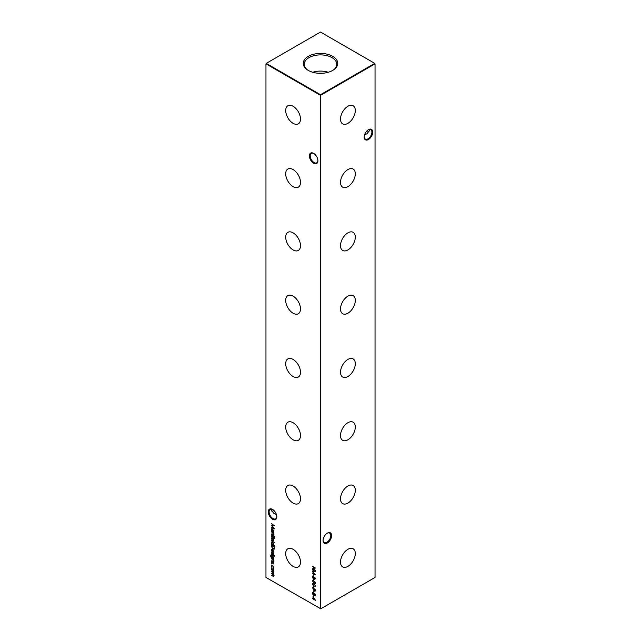 <?xml version="1.0" encoding="UTF-8"?>
<svg xmlns="http://www.w3.org/2000/svg" width="641" height="641" viewBox="0 0 641 641"><rect width="100%" height="100%" fill="white"/><g stroke="black" fill="none" stroke-linecap="round" stroke-linejoin="round"><path stroke-width="0.96" d="M347.903 123.344A10.456 6.041 120 0 0 354.769 114.026A10.456 6.041 120 0 0 353.023 105.685A10.456 6.041 120 0 0 347.903 106.262A10.456 6.041 120 0 0 341.1 115.38A10.456 6.041 120 0 0 342.566 123.793A10.456 6.041 120 0 0 347.903 123.344M347.903 186.635A10.456 6.041 120 0 0 354.769 177.317A10.456 6.041 120 0 0 353.023 168.976A10.456 6.041 120 0 0 347.903 169.553A10.456 6.041 120 0 0 341.1 178.671A10.456 6.041 120 0 0 342.566 187.084A10.456 6.041 120 0 0 347.903 186.635M347.903 249.926A10.456 6.041 120 0 0 354.769 240.607A10.456 6.041 120 0 0 353.023 232.266A10.456 6.041 120 0 0 347.903 232.843A10.456 6.041 120 0 0 341.1 241.961A10.456 6.041 120 0 0 342.566 250.375A10.456 6.041 120 0 0 347.903 249.926M347.903 313.217A10.456 6.041 120 0 0 354.769 303.898A10.456 6.041 120 0 0 353.023 295.557A10.456 6.041 120 0 0 347.903 296.134A10.456 6.041 120 0 0 341.1 305.252A10.456 6.041 120 0 0 342.566 313.665A10.456 6.041 120 0 0 347.903 313.217M347.903 376.507A10.456 6.041 120 0 0 354.769 367.189A10.456 6.041 120 0 0 353.023 358.848A10.456 6.041 120 0 0 347.903 359.425A10.456 6.041 120 0 0 341.1 368.543A10.456 6.041 120 0 0 342.566 376.964A10.456 6.041 120 0 0 347.903 376.507M347.903 439.798A10.456 6.041 120 0 0 354.769 430.48A10.456 6.041 120 0 0 353.023 422.139A10.456 6.041 120 0 0 347.903 422.723A10.456 6.041 120 0 0 341.1 431.834A10.456 6.041 120 0 0 342.566 440.255A10.456 6.041 120 0 0 347.903 439.798M347.903 503.089A10.456 6.041 120 0 0 354.769 493.77A10.456 6.041 120 0 0 353.023 485.429A10.456 6.041 120 0 0 347.903 486.014A10.456 6.041 120 0 0 341.1 495.124A10.456 6.041 120 0 0 342.566 503.546A10.456 6.041 120 0 0 347.903 503.089M347.903 566.38A10.456 6.041 120 0 0 354.769 557.061A10.456 6.041 120 0 0 353.023 548.72A10.456 6.041 120 0 0 347.903 549.305A10.456 6.041 120 0 0 341.1 558.415A10.456 6.041 120 0 0 342.566 566.836A10.456 6.041 120 0 0 347.903 566.38M313.649 163.239A6.025 3.477 60 0 1 309.387 155.851A6.025 3.477 60 0 1 313.649 153.391L313.649 153.391A6.025 3.477 60 0 1 317.912 160.779A6.025 3.477 60 0 1 313.649 163.239M313.858 153.519A5.449 3.141 -120 0 0 311.334 153.359A5.449 3.141 -120 0 0 310.5 157.726A5.449 3.141 -120 0 0 314.058 162.526A5.449 3.141 -120 0 0 316.782 162.798A5.449 3.141 -120 0 0 317.904 160.53M272.537 519.25A6.025 3.477 60 0 1 268.275 511.871A6.025 3.477 60 0 1 272.537 509.411L272.537 509.411A6.025 3.477 60 0 1 276.8 516.79A6.025 3.477 60 0 1 272.537 519.25M272.754 509.539A5.449 3.141 -120 0 0 270.23 509.379A5.449 3.141 -120 0 0 269.396 513.737A5.449 3.141 -120 0 0 272.954 518.537A5.449 3.141 -120 0 0 275.67 518.809A5.449 3.141 -120 0 0 276.8 516.542M367.181 130.628A6.025 3.477 -120 0 0 368.246 131.461M369.048 131.782A5.449 3.141 60 0 1 368.046 131.357L368.046 131.357A5.449 3.141 60 0 1 367.117 130.684M364.2 136.797A5.449 3.141 120 0 0 365.33 139.057A5.449 3.141 120 0 0 368.046 138.793A5.449 3.141 120 0 0 371.9 132.118A5.449 3.141 120 0 0 370.77 129.626A5.449 3.141 120 0 0 368.246 129.786M368.463 129.658L368.463 129.658A6.025 3.477 -60 0 1 372.725 132.118A6.025 3.477 -60 0 1 368.463 139.506A6.025 3.477 -60 0 1 364.2 137.046A6.025 3.477 -60 0 1 368.463 129.658L368.463 129.658M323.096 540.275A5.449 3.141 120 0 0 324.218 542.542A5.449 3.141 120 0 0 326.942 542.27A5.449 3.141 120 0 0 330.788 535.604A5.449 3.141 120 0 0 329.666 533.112A5.449 3.141 120 0 0 327.142 533.272M327.351 533.144L327.351 533.144A6.025 3.477 -60 0 1 331.613 535.604A6.025 3.477 -60 0 1 327.351 542.983A6.025 3.477 -60 0 1 323.088 540.523A6.025 3.477 -60 0 1 327.351 533.144L327.351 533.144M273.883 510.436A5.449 3.141 -60 0 1 272.954 511.101L272.954 511.101A5.449 3.141 -60 0 1 271.952 511.526M272.754 511.214A6.025 3.477 120 0 0 273.819 510.372M276.399 514.475L273.947 513.521L271.688 510.372L271.952 509.218M364.601 134.722L367.053 133.769L369.312 130.628L369.048 129.474M293.097 106.262A10.456 6.041 -120 0 0 287.977 105.685A10.456 6.041 -120 0 0 286.231 114.026A10.456 6.041 -120 0 0 293.097 123.344A10.456 6.041 -120 0 0 298.434 123.793A10.456 6.041 -120 0 0 299.9 115.38A10.456 6.041 -120 0 0 293.097 106.262M293.097 169.553A10.456 6.041 -120 0 0 287.977 168.976A10.456 6.041 -120 0 0 286.231 177.317A10.456 6.041 -120 0 0 293.097 186.635A10.456 6.041 -120 0 0 298.434 187.084A10.456 6.041 -120 0 0 299.9 178.671A10.456 6.041 -120 0 0 293.097 169.553M293.097 232.843A10.456 6.041 -120 0 0 287.977 232.266A10.456 6.041 -120 0 0 286.231 240.607A10.456 6.041 -120 0 0 293.097 249.926A10.456 6.041 -120 0 0 298.434 250.375A10.456 6.041 -120 0 0 299.9 241.961A10.456 6.041 -120 0 0 293.097 232.843M293.097 296.134A10.456 6.041 -120 0 0 287.977 295.557A10.456 6.041 -120 0 0 286.231 303.898A10.456 6.041 -120 0 0 293.097 313.217A10.456 6.041 -120 0 0 298.434 313.665A10.456 6.041 -120 0 0 299.9 305.252A10.456 6.041 -120 0 0 293.097 296.134M293.097 359.425A10.456 6.041 -120 0 0 287.977 358.848A10.456 6.041 -120 0 0 286.231 367.189A10.456 6.041 -120 0 0 293.097 376.507A10.456 6.041 -120 0 0 298.434 376.964A10.456 6.041 -120 0 0 299.9 368.543A10.456 6.041 -120 0 0 293.097 359.425M293.097 422.723A10.456 6.041 -120 0 0 287.977 422.139A10.456 6.041 -120 0 0 286.231 430.48A10.456 6.041 -120 0 0 293.097 439.798A10.456 6.041 -120 0 0 298.434 440.255A10.456 6.041 -120 0 0 299.9 431.834A10.456 6.041 -120 0 0 293.097 422.723M293.097 486.014A10.456 6.041 -120 0 0 287.977 485.429A10.456 6.041 -120 0 0 286.231 493.77A10.456 6.041 -120 0 0 293.097 503.089A10.456 6.041 -120 0 0 298.434 503.546A10.456 6.041 -120 0 0 299.9 495.124A10.456 6.041 -120 0 0 293.097 486.014M293.097 549.305A10.456 6.041 -120 0 0 287.977 548.72A10.456 6.041 -120 0 0 286.231 557.061A10.456 6.041 -120 0 0 293.097 566.38A10.456 6.041 -120 0 0 298.434 566.836A10.456 6.041 -120 0 0 299.9 558.415A10.456 6.041 -120 0 0 293.097 549.305M332.695 56.336A17.243 9.952 0 0 0 309.082 55.919A17.243 9.952 0 0 0 306.903 69.5A17.243 9.952 0 0 0 308.305 70.414A17.243 9.952 0 0 0 334.097 69.5A17.243 9.952 0 0 0 332.695 56.336M333.705 69.781A16.273 9.399 0 0 0 336.773 64.485A16.273 9.399 0 0 0 332.006 57.642A16.273 9.399 0 0 0 314.114 55.647A16.273 9.399 0 0 0 304.227 64.485A16.273 9.399 0 0 0 307.295 69.781M328.248 72.273A15.688 9.062 0 0 0 312.752 72.273M322.575 73.258A12.115 6.995 0 0 0 318.425 73.258M320.772 608.79L375.041 577.461L375.041 63.852L320.772 95.18L320.772 608.79L320.228 608.79L320.228 95.18L265.959 63.852L265.959 577.461L320.772 608.79M313 596.851L315.5 600.345L312.279 598.478L313 598.574L313 596.851M273.779 534.29L272.617 534.602L271.447 533.929L273.042 534.49L273.499 534.065L271.447 531.605L273.739 532.927L273.322 533.016L273.539 534.842M273.042 534.49L273.739 533.929M271.447 534.626L273.739 536.277L271.447 534.626M273.403 538.72L273.779 539.954L273.403 540.74L272.585 540.635L271.399 538.576L271.728 537.807L273.403 538.72M274.66 545.876L271.447 544.345L271.752 542.134L272.593 542.222L273.779 544.297L273.29 545.082L274.66 545.876L271.447 544.345M273.779 544.297L273.571 544.93M273.779 561.155L272.617 561.476L271.447 560.803L273.042 561.364L273.499 560.939L271.447 558.471L273.739 559.801L273.322 559.889L273.539 561.708M273.042 561.364L273.739 560.795M271.447 553.968L273.739 555.619L271.447 553.968M273.779 553.984L273.451 554.473L273.186 553.303L272.064 553.72L271.399 552.558L271.712 551.981L272.056 553.391L273.178 552.967L273.563 554.409M273.258 554.136L273.731 553.688M273.459 553.143L272.585 553.712M271.696 552.606L271.712 551.981M272.273 553.423L272.826 552.887M274.468 548.808L272.978 549.041L271.447 546.3L271.447 545.179L274.58 546.989L274.148 549.217M315.773 594.92L314.683 595.641L314.026 594.744L313.193 594.968L312.199 593.149L313.169 592.484L314.026 593.702L314.691 593.55L315.5 595.08L314.683 595.641L315.5 595.08M314.218 594.632L313.193 594.968L312.199 593.149L313.169 592.484M312.279 587.653L315.42 589.464L315.372 590.97L314.579 591.21L313.729 588.815L312.279 587.653M315.372 590.97L314.667 590.922M315.092 586.074L315.452 585.602L313.85 584.095L312.471 583.871L313.85 583.767L315.5 585.93L313.85 586.235L312.199 584.031L312.463 583.43M315.5 585.93L315.228 586.547M313.329 578.999L313.649 580.586L313.329 578.999M313.329 574.536L313.649 576.123L313.329 574.536M312.279 566.219L315.42 568.03L314.13 567.614L314.13 569.472L315.42 570.538L312.279 568.727L313.81 569.288L313.81 567.429L312.279 566.219M273.403 569.496L273.779 570.722L273.403 571.516L272.585 571.403L271.399 569.352L271.728 568.583L273.403 569.496M271.664 563.671L271.928 564.12M273.779 567.581L273.242 568.487L273.499 567.397L272.593 565.739L271.688 566.356L271.936 567.734L271.399 566.187L271.768 565.322L272.569 565.402L273.779 567.581M273.443 568.423L273.306 568.006M273.098 568.126L273.755 567.245M272.874 565.586L271.688 566.356M273.779 575.802L272.689 576.067L271.447 575.354L273.499 575.578L271.447 573.535L273.499 573.767L271.447 571.395L273.739 572.725L273.226 574.512L273.571 576.291M272.689 575.746L273.731 575.45M273.346 574.44L272.609 573.895L273.739 573.631M312.279 569.801L315.42 571.764L312.84 571.82L315.42 574.849L312.279 573.519L314.539 574.144L312.279 571.46L314.547 571.452L312.528 569.657M315.773 578.559L314.683 579.28L314.026 578.382L313.193 578.599L312.199 576.788L313.169 576.123L314.026 577.333L314.691 577.188L315.5 578.719L314.683 579.28L315.5 578.719M314.218 578.27L313.193 578.599L312.199 576.788L313.169 576.123M313.609 582.749L312.351 580.65L313.633 582.389L314.539 581.419L315.5 583.134L314.531 583.703L313.705 582.348M313.633 582.389L314.539 581.419M315.5 583.134L314.643 583.43M313.329 586.259L313.649 587.837L313.329 586.259M313.329 590.906L313.649 592.484L313.329 590.906M313.329 595.369L313.649 596.947L313.329 595.369M271.688 550.074L272.585 549.369L273.779 551.404L273.33 552.205L272.529 552.037L272.529 549.666L271.688 550.146L272.04 551.613L271.399 550.026L271.696 549.281M272.802 549.505L271.688 550.146M274.46 555.571L274.46 556.172L274.46 555.571M273.547 558.383L273.739 559.056L271.215 557.502L270.558 555.875L271.279 554.946L270.839 556.011L271.768 557.59L271.447 556.348L271.792 555.571L272.601 555.659L273.779 557.702L273.459 558.439M270.879 555.01L271.279 554.946M271.279 555.266L270.839 556.011M273.779 563.471L273.451 563.96L273.186 562.782L272.064 563.207L271.399 562.045L271.712 561.468L272.056 562.87L273.178 562.453L273.563 563.896M273.258 563.623L273.731 563.167M273.459 562.622L272.585 563.191M271.696 562.085L271.712 561.468M272.273 562.91L272.826 562.365M271.447 540.579L274.66 542.759L271.447 540.579M274.709 538.344L273.739 537.583L273.459 537.975L271.447 535.932L273.739 536.878L274.709 538.344M274.46 536.229L274.46 536.837L274.46 536.229M273.739 531.862L271.447 530.86L271.752 528.649L272.593 528.737L273.739 531.862L271.447 530.86M271.447 523.793L274.58 525.764L272.008 525.82L274.58 528.849L271.447 527.511L273.707 528.144L271.447 525.532L273.707 525.452L271.696 523.649M374.761 63.379L320.5 32.05L266.239 63.379L320.5 94.708L374.761 63.379L375.041 63.852L374.761 63.379M320.5 94.708L320.228 95.18L320.772 95.18L320.5 94.708M273.37 567.966L273.771 567.237L273.37 567.966M271.68 566.027L271.912 565.266M273.675 571.355L272.585 571.403M271.68 569.2L271.88 568.519M272.858 568.831L271.96 569.36L272.858 568.831M272.858 570.923L273.771 570.402L272.858 570.923M272.585 571.083L273.499 570.562L272.585 568.992L271.688 569.512L272.585 571.083L273.755 570.41M272.842 568.839L271.688 569.512M273.739 572.733L273.338 572.822M274.052 575.642L271.447 575.354M272.962 575.586L273.771 575.426L272.962 575.586M272.337 574.056L271.447 573.535M272.882 573.727L273.771 573.607L272.882 573.727M273.451 572.75L271.447 571.724M315.42 568.038L314.13 567.614M315.42 570.226L312.279 568.727M313.81 567.429L313.81 569.288M314.082 567.269L312.279 566.548M315.268 571.652L312.84 571.82M315.108 574.44L312.279 573.519M313.601 575.778L313.601 574.697M314.298 578.222L313.465 578.446M312.471 576.628L312.624 576.011M313.433 576.283L312.792 576.82L313.433 576.283M313.409 576.299L312.52 576.98L313.185 578.27L314.09 577.301M314.963 577.357L314.443 577.789L314.963 577.357M315.452 578.358L314.971 578.799L315.452 578.326L314.691 577.509L314.17 577.942L314.699 578.959L315.18 578.511L314.699 578.959M314.931 577.373L314.17 577.942M313.185 578.27L313.85 577.765L313.161 576.443L312.52 576.98M313.601 580.241L313.601 579.16M313.882 581.836L314.811 581.267M315.34 583.663L314.811 583.542M314.803 581.611L313.93 582.244L314.555 583.382L315.452 582.733M314.827 581.595L314.202 582.084L314.827 581.595M314.555 583.382L315.18 582.933L314.555 581.756L313.93 582.244M312.471 583.871L312.616 583.374M315.773 585.778L313.85 586.235M314.122 586.074L315.252 586.026M313.85 584.095L312.792 584.063M313.85 585.906L312.52 584.223L312.88 583.743M313.601 587.493L313.601 586.411M315.644 590.818L314.851 591.05M313.729 588.815L313.778 590.024M314.002 588.654L312.279 587.973M314.579 590.882L315.372 589.448L314.05 588.999L314.579 590.882L315.1 589.6L314.05 588.999M313.601 592.14L313.601 591.058M314.298 594.592L313.465 594.808M312.471 592.997L312.624 592.372M313.433 592.645L312.792 593.181L313.433 592.645M313.409 592.661L312.52 593.342L313.185 594.64L314.09 593.662M314.963 593.718L314.443 594.151L314.963 593.718M314.931 593.734L314.17 594.311L314.699 595.321L315.452 594.688M314.699 595.321L315.18 594.88L314.691 593.878L314.17 594.311M313.185 594.64L313.85 594.135L313.161 592.805L312.52 593.342M313.601 596.603L313.601 595.521M271.816 547.037L271.72 545.339M274.749 548.648L272.978 549.041M273.25 548.552L274.444 548.295L274.532 546.973L271.768 545.691L271.848 547.19L272.978 548.712L274.172 548.448L274.26 547.134L271.768 545.691M271.68 549.866L271.856 549.225M273.603 552.053L272.529 552.037M272.802 551.877L272.802 549.521M273.09 551.717L273.771 551.1L273.09 551.717M272.81 549.866L272.81 551.877L273.499 551.252L273.042 549.73M273.755 551.108L272.81 551.877M272.697 553.648L272.064 553.72M271.68 552.406L271.984 551.829M273.098 552.726L272.513 553.159M274.733 556.011L274.492 555.571M273.739 555.298L271.447 554.289M273.739 558.736L271.488 557.341M270.831 555.715L271.56 554.785M271.56 555.106L271.111 555.851M271.72 556.188L271.944 555.507M272.858 555.819L272 556.364L272.858 555.819M272.874 557.918L273.771 557.414L272.874 557.918M272.601 558.079L273.499 557.566L272.585 555.971L271.728 556.524L272.601 558.079L273.755 557.422M272.842 555.827L271.728 556.524M273.739 559.809L273.322 559.889M274.052 560.995L272.89 561.316L271.447 560.803M273.322 561.204L273.771 560.779L273.322 561.204M273.427 559.825L272.89 559.689M273.162 559.529L271.447 558.8M272.697 563.127L272.064 563.207M271.68 561.885L271.984 561.308M273.098 562.213L272.513 562.646M271.68 542.751L271.904 542.07M272.866 542.382L271.96 542.927L272.866 542.382M272.858 544.521L273.771 543.977L272.858 544.521M272.585 544.674L273.499 544.137L272.593 542.542L271.688 543.087L272.585 544.674L273.755 543.985M272.85 542.398L271.688 543.087M274.66 542.446L271.447 540.9M273.675 540.579L272.585 540.635M271.68 538.424L271.88 537.743M272.858 538.055L271.96 538.584L272.858 538.055M272.858 540.147L273.771 539.626L272.858 540.147M272.585 540.307L273.499 539.786L272.585 538.216L271.688 538.744L272.585 540.307L273.755 539.642M272.842 538.063L271.688 538.744M274.308 537.591L273.739 537.583M273.731 537.815L273.459 537.414M273.731 537.262L271.447 536.253M273.739 535.964L271.447 534.955M274.733 536.677L274.492 536.237M273.739 532.935L273.322 533.016M274.052 534.129L272.89 534.45L271.447 533.929M273.322 534.33L273.771 533.913L273.322 534.33M273.427 532.959L272.89 532.815M273.162 532.655L271.447 531.934M271.68 529.274L271.904 528.593M272.866 528.905L271.688 529.602L272.585 531.197L273.499 530.652L272.593 529.065L271.688 529.602M272.858 531.036L273.771 530.492L272.858 531.036M272.585 531.197L273.755 530.508M315.18 599.84L313.329 599.087M313.281 598.742L312.279 598.478M313.281 597.228L313 598.574M313.329 597.676L313.329 598.758L314.691 599.551L313.521 597.564M274.436 525.652L272.008 525.82M274.276 528.44L271.447 527.511"/></g></svg>
